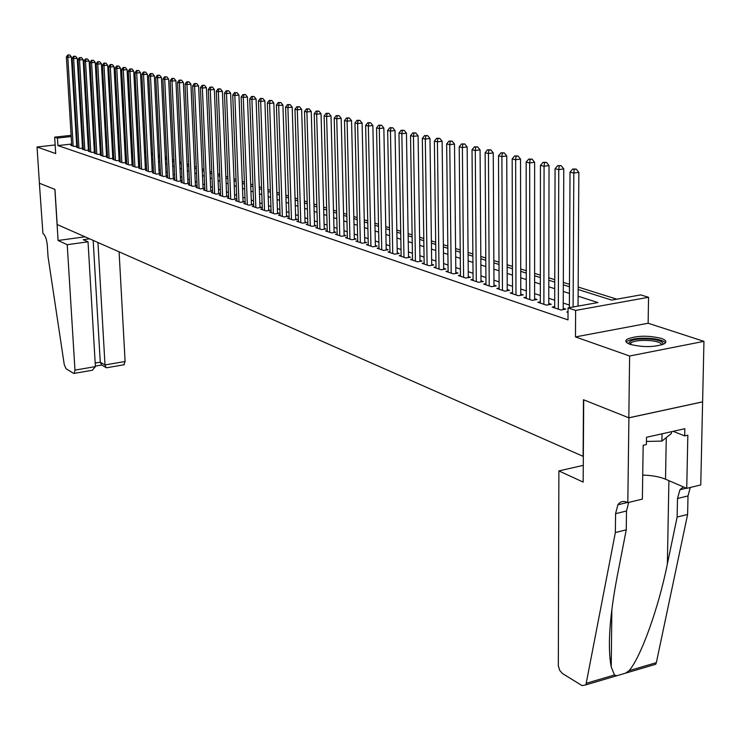 <?xml version="1.0" encoding="UTF-8"?>
<svg xmlns="http://www.w3.org/2000/svg" width="741" height="741" viewBox="0 0 741 741"><rect width="100%" height="100%" fill="white"/><g stroke="black" fill="none" stroke-linecap="round" stroke-linejoin="round"><path stroke-width="1.11" d="M661.287 338.368C647.921 335.284 636.575 335.543 627.247 339.146C624.691 340.962 625.682 342.703 630.211 344.38C643.41 347.529 654.794 347.316 664.371 343.741C667.095 341.86 666.066 340.073 661.287 338.368M578.156 289.509L611.649 300.096L640.724 294.899L648.542 297.289L575.627 310.414L568.051 307.895L597.904 302.56L578.119 296.196M627.812 502.639L628.905 417.831L583.713 399.844L583.158 482.085L558.881 470.915L558.325 665.946L559.807 670.494L562.456 673.541L582.157 685.638L585.899 684.86L615.363 532.557L615.576 513.68L617.883 504.788C620.198 501.518 623.218 500.666 626.932 502.231L627.812 502.639L642.373 499.101L643.169 445.276L646.393 444.544L646.504 437.283L684.851 428.706L684.703 435.893L687.843 435.189L686.731 488.347L700.764 484.947L703.95 341.351L648.143 323.243L648.542 297.289M616.781 299.179L578.165 287.045M569.486 284.322L563.327 282.377M554.759 279.69L548.812 277.819M540.356 275.161L534.613 273.355M526.267 270.734L520.728 268.992M512.476 266.399L507.14 264.722M498.989 262.166L493.839 260.545M485.79 258.016L480.816 256.451M472.869 253.95L468.071 252.44M460.217 249.976L455.585 248.522M447.823 246.077L443.359 244.678M435.68 242.261L431.373 240.908M423.787 238.528L419.628 237.222M412.126 234.86L408.115 233.6M400.696 231.275L396.833 230.053M389.497 227.746L385.765 226.579M378.512 224.301L374.909 223.161M367.731 220.911L364.257 219.818M357.162 217.585L353.809 216.539M346.797 214.325L343.565 213.315M336.618 211.129L333.496 210.148M326.624 207.989L323.622 207.045M316.824 204.905L313.925 203.997M307.191 201.885L304.403 201.006M297.734 198.912L295.048 198.069M288.453 195.994L285.859 195.179M279.329 193.123L276.838 192.345M270.363 190.307L267.964 189.557M261.564 187.547L259.248 186.815M252.903 184.824L250.68 184.12M244.4 182.147L242.261 181.48M236.036 179.517L233.98 178.877M227.811 176.932L225.838 176.312M219.725 174.394L217.826 173.802M211.778 171.893L209.953 171.319M203.951 169.439L202.2 168.883M196.263 167.021L194.577 166.493M188.686 164.641L187.075 164.131M181.239 162.298L179.692 161.816M173.913 159.991L172.421 159.528M166.688 157.731L165.271 157.277M159.593 155.499L158.231 155.064M152.6 153.294L151.294 152.887M145.708 151.136L144.467 150.747M138.928 149.006L137.743 148.626M132.25 146.903L131.12 146.551M125.674 144.838L124.59 144.495M119.19 142.8L118.162 142.476M112.808 140.79L111.835 140.484M702.57 401.844L628.822 417.794L629.618 356.013L703.95 341.351M55.158 144.967L37.05 146.996L55.695 153.572L54.667 137.15L71.108 135.344M628.822 417.794L583.482 399.751L583.102 456.336L57.177 224.542L54.964 189.427L39.403 183.231L37.05 146.996M568.032 311.748L566.763 311.98L568.032 312.406M554.685 306.617L552.147 307.07L560.872 309.997L565.791 309.117L563.225 308.265M540.328 301.828L537.846 302.263L546.386 305.135L551.267 304.273L548.757 303.43M526.286 297.141L523.868 297.567L532.223 300.374L537.068 299.521L534.613 298.706M512.559 292.556L510.188 292.964L518.357 295.715L523.174 294.881L520.775 294.075M499.11 288.073L496.794 288.471L504.797 291.157L509.576 290.342L507.224 289.555M485.957 283.683L483.688 284.062L491.524 286.693L496.266 285.896L493.969 285.128M473.073 279.385L470.859 279.746L478.529 282.33L483.243 281.543L480.992 280.793M460.457 275.17L458.29 275.532L465.802 278.051L470.489 277.282L468.284 276.541M448.11 271.049L445.98 271.391L453.335 273.864L457.994 273.105L455.835 272.382M436.004 267.01L433.92 267.334L441.127 269.761L445.758 269.011L443.637 268.307M424.139 263.046L422.111 263.37L429.169 265.741L433.763 265.009L431.688 264.315M412.515 259.165L410.523 259.48L417.442 261.805L422.009 261.082L419.98 260.406M401.122 255.358L399.167 255.664L405.957 257.942L410.486 257.229L408.495 256.571M389.951 251.625L388.034 251.921L394.694 254.154L399.195 253.459L397.241 252.811M378.994 247.966L377.123 248.254L383.643 250.439L388.117 249.754L386.2 249.115M368.249 244.373L366.406 244.65L372.806 246.799L377.252 246.132L375.372 245.503M357.708 240.853L355.902 241.121L362.182 243.233L366.6 242.566L364.757 241.955M347.362 237.398L345.593 237.657L351.753 239.723L356.143 239.074L354.337 238.472M337.211 233.999L335.478 234.258L341.527 236.286L345.88 235.647L344.111 235.054M327.244 230.673L325.54 230.914L331.477 232.915L335.812 232.285L334.071 231.701M317.463 227.404L315.796 227.644L321.622 229.599L325.929 228.978L324.215 228.404M307.858 224.19L306.218 224.421L311.942 226.348L316.222 225.736L314.536 225.171M298.428 221.04L296.817 221.263L302.439 223.152L306.691 222.55L305.033 222.004M289.157 217.937L287.582 218.16L293.103 220.012L297.326 219.419L295.705 218.882M280.061 214.899L278.505 215.112L283.933 216.937L288.129 216.353L286.535 215.816M271.113 211.907L269.594 212.111L274.92 213.908L279.088 213.334L277.523 212.806M262.323 208.971L260.832 209.175L266.065 210.935L270.215 210.361L268.677 209.851M253.691 206.081L252.218 206.276L257.368 208.008L261.49 207.452L259.98 206.943M245.197 203.238L243.752 203.432L248.819 205.137L252.913 204.581L251.421 204.09M236.851 200.45L235.434 200.635L240.408 202.312L244.474 201.765L243.02 201.274M228.645 197.708L227.255 197.884L232.146 199.533L236.184 198.996L234.749 198.514M220.577 195.003L219.206 195.179L224.014 196.8L228.033 196.272L226.626 195.8M212.639 192.345L211.296 192.521L216.02 194.114L220.021 193.596L218.632 193.132M204.831 189.733L203.506 189.909L208.165 191.474L212.13 190.956L210.768 190.502M197.152 187.167L195.846 187.334L200.431 188.872L204.377 188.371L203.025 187.918M189.594 184.639L188.307 184.805L192.817 186.315L196.736 185.815L195.42 185.37M182.156 182.147L180.897 182.314L185.333 183.796L189.233 183.305L187.927 182.87M174.839 179.702L173.598 179.859L177.96 181.323L181.832 180.841L180.554 180.406M167.633 177.294L166.41 177.442L170.708 178.887L174.561 178.405L173.301 177.988M160.538 174.913L159.334 175.061L163.566 176.488L167.401 176.015L166.16 175.598M153.554 172.579L152.377 172.727L156.536 174.126L160.343 173.653L159.12 173.246M146.681 170.282L145.514 170.421L149.617 171.801L153.406 171.338L152.201 170.93M139.91 168.012L138.762 168.151L142.8 169.513L146.57 169.05L145.375 168.661M133.241 165.78L132.111 165.919L136.094 167.253L139.827 166.799L138.66 166.41M126.674 163.585L125.562 163.715L129.48 165.03L133.176 164.585L132.046 164.206M120.199 161.418L119.106 161.547L122.969 162.844L126.609 162.409M113.827 159.278L112.743 159.408L116.55 160.686L120.135 160.26L119.106 159.88M107.538 157.175L106.482 157.305L110.224 158.565L113.762 158.148M101.35 155.11L100.304 155.23L103.999 156.471L107.482 156.064M95.246 153.063L94.218 153.183L97.858 154.406L101.285 154.008M89.235 151.053L88.216 151.164L91.81 152.368L95.191 151.988M83.307 149.061L82.307 149.182L85.845 150.367L89.17 149.988M77.462 147.107L76.471 147.218L79.963 148.395L83.242 148.015M106.593 140.114L105.87 140.197M71.636 144.041L57.937 145.579L567.995 319.899L568.051 307.895M569.394 305.079L563.243 303.05M554.703 300.225L548.766 298.271M540.337 295.483L534.613 293.593M526.286 290.852L520.766 289.027M512.54 286.313L507.205 284.553M499.082 281.867L493.941 280.172M485.92 277.523L480.955 275.884M473.027 273.272L468.238 271.688M460.402 269.103L455.78 267.575M448.036 265.019L443.581 263.546M435.921 261.017L431.623 259.6M424.056 257.099L419.906 255.728M412.422 253.265L408.421 251.94M401.02 249.495L397.157 248.226M389.84 245.808L386.117 244.576M378.873 242.187L375.279 241.001M368.12 238.639L364.655 237.49M357.57 235.156L354.226 234.054M347.223 231.738L344 230.673M337.062 228.385L333.95 227.357M327.096 225.088L324.095 224.106M317.305 221.865L314.416 220.911M307.691 218.688L304.912 217.771M298.252 215.575L295.566 214.686M288.981 212.51L286.397 211.657M279.876 209.508L277.384 208.684M270.928 206.554L268.529 205.757M262.138 203.645L259.832 202.886M253.496 200.792L251.273 200.061M245.002 197.995L242.863 197.291M236.648 195.235L234.591 194.559M228.441 192.521L226.468 191.873M220.364 189.863L218.465 189.233M212.426 187.241L210.601 186.639M204.609 184.657L202.858 184.083M196.93 182.119L195.244 181.564M189.363 179.628L187.751 179.09M181.925 177.173L180.378 176.664M174.607 174.756L173.125 174.265M167.392 172.375L165.975 171.903M160.297 170.032L158.945 169.587M153.313 167.725L152.016 167.299M146.44 165.456L145.199 165.048M139.66 163.215L138.474 162.825M132.991 161.019L131.861 160.64M126.415 158.843L125.34 158.491M119.949 156.712L118.921 156.37M113.568 154.6L112.595 154.285M107.278 152.526L106.361 152.22M101.091 150.488L100.211 150.191M94.987 148.469L94.153 148.191M88.966 146.486L88.179 146.227M83.038 144.523L82.297 144.282M77.24 143.411L76.564 143.485M71.701 145.18L70.728 145.292L74.165 146.44L77.397 146.079M77.397 145.94L76.694 145.708M83.242 147.894L82.492 147.644M89.17 149.877L88.383 149.608M95.181 151.886L94.348 151.609M101.285 153.924L100.406 153.628M107.473 155.99L106.547 155.684M113.762 158.092L112.78 157.768M126.609 162.381L125.535 162.029M648.143 323.243L575.479 336.914L629.618 356.013M575.479 336.914L575.627 310.414M57.937 145.579L57.465 138.076L54.667 137.15M93.468 136.279L94.302 136.539M99.535 138.196L100.406 138.474M105.685 140.142L106.611 140.429M111.919 142.115L112.901 142.42M118.254 144.115L119.282 144.439M124.683 146.144L125.757 146.486M131.203 148.209L132.333 148.561M137.826 150.303L139.012 150.673M144.551 152.424L145.792 152.822M151.377 154.582L152.683 154.999M158.315 156.777L159.676 157.203M165.354 159L166.771 159.454M172.505 161.26L173.987 161.733M179.776 163.557L181.323 164.048M187.158 165.891L188.77 166.41M194.661 168.263L196.337 168.8M202.284 170.68L204.034 171.227M210.027 173.125L211.852 173.7M217.9 175.617L219.808 176.219M225.912 178.146L227.885 178.776M234.054 180.721L236.11 181.369M242.335 183.342L244.474 184.018M250.754 186L252.977 186.704M259.313 188.705L261.629 189.437M268.029 191.465L270.437 192.225M276.902 194.272L279.394 195.059M285.924 197.125L288.518 197.94M295.113 200.024L297.799 200.876M304.458 202.978L307.256 203.858M313.98 205.989L316.879 206.906M323.678 209.055L326.679 210.009M333.552 212.176L336.664 213.167M343.611 215.362L346.844 216.381M353.865 218.595L357.208 219.66M364.303 221.902L367.777 222.995M374.955 225.264L378.549 226.403M385.802 228.7L389.534 229.877M396.87 232.192L400.742 233.415M408.152 235.758L412.163 237.027M419.656 239.399L423.815 240.714M431.401 243.113L435.708 244.474M443.377 246.901L447.851 248.309M455.613 250.764L460.235 252.227M468.09 254.709L472.888 256.229M480.835 258.739L485.809 260.313M493.849 262.851L499.008 264.481M507.15 267.056L512.485 268.751M520.728 271.354L526.267 273.105M534.613 275.745L540.346 277.56M548.803 280.228L554.75 282.108M563.317 284.813L569.477 286.767M106.176 132.704L105.268 132.806M100.118 133.371L99.266 133.473M94.163 134.028L93.347 134.121M76.045 134.797L76.721 134.723M81.705 134.177L82.427 134.093M87.447 133.547L88.216 133.463M93.273 132.898L94.088 132.815M99.192 132.25L100.054 132.157M105.203 131.592L106.111 131.49M76.795 135.946L76.119 136.02M71.182 136.566L57.465 138.076M569.449 293.417L563.29 291.435M554.731 288.694L548.794 286.786M540.346 284.072L534.613 282.228M526.267 279.552L520.747 277.773M512.503 275.124L507.168 273.41M499.036 270.798L493.886 269.14M485.846 266.565L480.881 264.963M472.934 262.416L468.145 260.878M460.3 258.359L455.669 256.868M447.916 254.376L443.451 252.94M435.791 250.486L431.484 249.096M423.908 246.67L419.749 245.327M412.255 242.928L408.245 241.64M400.844 239.26L396.972 238.018M389.646 235.657L385.913 234.462M378.67 232.137L375.076 230.979M367.906 228.673L364.433 227.561M357.347 225.283L353.994 224.208M346.983 221.957L343.75 220.92M336.812 218.688L333.7 217.687M326.827 215.483L323.826 214.519M317.037 212.334L314.138 211.407M307.413 209.249L304.625 208.351M297.965 206.211L295.279 205.35M288.684 203.229L286.1 202.395M279.57 200.302L277.078 199.505M270.613 197.421L268.214 196.652M261.814 194.596L259.507 193.855M253.163 191.817L250.94 191.104M244.66 189.094L242.52 188.399M236.305 186.408L234.249 185.741M228.089 183.768L226.107 183.129M220.012 181.165L218.104 180.563M212.065 178.618L210.231 178.035M204.247 176.108L202.488 175.543M196.55 173.635L194.874 173.098M188.983 171.208L187.371 170.689M181.545 168.809L179.998 168.318M174.209 166.456L172.727 165.984M167.003 164.141L165.586 163.687M159.899 161.862L158.546 161.427M152.915 159.621L151.609 159.204M146.023 157.407L144.782 157.009M139.252 155.23L138.067 154.85M132.574 153.081L131.444 152.72M125.998 150.969L124.923 150.627M119.523 148.895L118.495 148.561M113.141 146.838L112.169 146.533M106.852 144.819L105.926 144.523M100.656 142.828L99.776 142.55M94.552 140.873L93.718 140.605M88.531 138.938L87.744 138.687M82.603 137.029L81.853 136.789M76.721 146.153L71.395 56.964L67.811 57.289L73.164 146.107M68.339 55.093L69.765 54.964L67.755 54.964L68.339 55.093L67.811 57.289L66.375 56.955L71.729 145.625M71.395 56.964L69.765 54.964M67.755 54.964L66.375 56.955M628.757 343.815L628.692 343.704C629.415 339.795 637.158 338.304 651.923 339.221C660.185 340.36 663.834 342.12 662.862 344.482M661.843 344.852C661.463 342.963 657.999 341.592 651.45 340.721C642.169 339.897 635.324 340.564 630.906 342.722L629.757 344.222M665.455 342.851C663.936 340.906 659.722 339.489 652.821 338.618C641.308 337.6 632.814 338.424 627.349 341.101L626.238 342.101M671.513 431.697L671.476 433.42L661.917 441.099L646.439 441.441M662.046 433.809L661.917 441.099M67.227 244.697L74.971 370.12L95.394 366.61L88.031 241.807L67.227 244.697L58.094 240.492L54.88 189.39L39.375 183.222L42.922 233.508C45.22 235.156 46.674 239.056 47.294 245.225L48.026 256.627L64.245 364.553L66.032 368.722L73.563 373.344L74.267 373.362L74.971 370.12M84.993 236.805L58.094 240.492M89.596 238.834L83.288 239.704L88.031 241.807M97.951 242.511L105.009 364.952L125.109 361.488L123.83 364.794M119.088 251.829L125.109 361.488M93.171 240.408L100.267 362.192L105.009 364.952L105.963 367.517L107.25 367.656M101.573 364.961L100.267 362.192L95.181 363.062M90.661 370.528L92.384 370.231L95.394 366.61M615.363 532.557L626.256 529.815L617.021 577.304C609.445 617.559 607.518 647.439 611.232 666.946L614.465 674.986L616.827 675.736L625.552 673.152L629.081 670.688C640.77 657.304 658.536 608.259 667.363 563.975L677.126 517.061L677.496 498.508L679.942 489.745L683.359 486.893M677.126 517.061L687.611 514.43L688.009 495.933L690.279 487.485M628.646 502.435L626.497 511.003L626.256 529.815M629.081 670.688L656.35 662.649L687.611 514.43M628.905 417.831L702.653 401.872M558.881 470.915L583.269 465.357M642.734 475.083C651.858 475.342 659.453 476.713 665.52 479.205L686.731 488.347M656.35 662.649L655.739 664.251L652.247 665.279M673.143 431.327L684.703 435.893M82.52 148.098L77.231 58.289L73.628 58.613L78.944 148.052M74.146 56.409L75.591 56.279L73.563 56.27L74.146 56.409L73.628 58.613L72.164 58.28L77.49 147.561M77.231 58.289L75.591 56.279M73.563 56.27L72.164 58.28M88.411 150.071L83.14 59.641L79.528 59.965L84.807 150.025M80.047 57.733L81.491 57.603L79.454 57.603L80.047 57.733L79.528 59.965L78.046 59.623L83.335 149.525M83.14 59.641L81.491 57.603M79.454 57.603L78.046 59.623M94.376 152.081L89.142 61.003L85.502 61.336L90.754 152.016M86.03 59.085L87.484 58.956L85.428 58.956L86.03 59.085L85.502 61.336L84.002 60.984L89.263 151.516M89.142 61.003L87.484 58.956M85.428 58.956L84.002 60.984M100.433 154.109L95.237 62.383L91.578 62.716L96.793 154.045M92.097 60.456L93.561 60.327L91.486 60.317L92.097 60.456L91.578 62.716L90.05 62.374L95.274 153.535M95.237 62.383L93.561 60.327M91.486 60.317L90.05 62.374M106.574 156.166L101.415 63.791L97.738 64.134L102.916 156.11M98.257 61.855L99.729 61.716L97.636 61.707L98.257 61.855L97.738 64.134L96.182 63.772L101.378 155.591M101.415 63.791L99.729 61.716M97.636 61.707L96.182 63.772M112.808 158.259L107.686 65.217L103.981 65.56L109.131 158.194M104.509 63.263L105.991 63.124L103.879 63.124L104.509 63.263L103.981 65.56L102.415 65.199L107.565 157.666M107.686 65.217L105.991 63.124M103.879 63.124L102.415 65.199M119.134 160.38L114.049 66.662L110.326 67.014L115.439 160.315M110.854 64.699L112.345 64.56L110.214 64.55L110.854 64.699L110.326 67.014L108.732 66.644L113.855 159.778M114.049 66.662L112.345 64.56M110.214 64.55L108.732 66.644M125.562 162.538L120.514 68.135L116.763 68.487L121.839 162.464M117.291 66.153L118.792 66.014L116.643 66.005L117.291 66.153L116.763 68.487L115.151 68.116L120.227 161.927M120.514 68.135L118.792 66.014M116.643 66.005L115.151 68.116M132.074 164.724L127.072 69.626L123.302 69.978L128.332 164.65M123.83 67.626L125.331 67.487L123.173 67.477L123.83 67.626L123.302 69.978L121.663 69.608L126.702 164.094M127.072 69.626L125.331 67.487M123.173 67.477L121.663 69.608M138.687 166.938L133.732 71.136L129.944 71.497L134.927 166.864M130.462 69.126L131.981 68.987L129.795 68.978L130.462 69.126L129.944 71.497L128.276 71.117L133.269 166.308M133.732 71.136L131.981 68.987M129.795 68.978L128.276 71.117M145.403 169.189L140.494 72.674L136.687 73.044L141.624 169.115M137.205 70.654L138.734 70.506L136.529 70.497L137.205 70.654L136.687 73.044L134.992 72.655L139.938 168.55M140.494 72.674L138.734 70.506M136.529 70.497L134.992 72.655M152.229 171.477L147.366 74.239L143.532 74.609L148.413 171.393M144.05 72.192L145.588 72.053L143.365 72.044L144.05 72.192L143.532 74.609L141.809 74.211L146.709 170.819M147.366 74.239L145.588 72.053M143.365 72.044L141.809 74.211M159.148 173.802L154.341 75.823L150.479 76.193L155.323 173.718M151.007 73.767L152.544 73.618L150.303 73.609L151.007 73.767L150.479 76.193L148.728 75.795L153.582 173.135M154.341 75.823L152.544 73.618M150.303 73.609L148.728 75.795M166.179 176.163L161.418 77.434L157.546 77.814L162.325 176.071M158.065 75.36L159.621 75.212L157.351 75.202L158.065 75.36L157.546 77.814L155.767 77.407L160.565 175.478M161.418 77.434L159.621 75.212M157.351 75.202L155.767 77.407M173.329 178.562L168.624 79.074L164.715 79.454L169.448 178.461M165.243 76.981L166.799 76.832L164.521 76.823L165.243 76.981L164.715 79.454L162.909 79.037L167.661 177.859M168.624 79.074L166.799 76.832M164.521 76.823L162.909 79.037M180.582 180.999L175.932 80.732L172.005 81.121L176.682 180.897M172.533 78.629L174.098 78.481L171.792 78.463L172.533 78.629L172.005 81.121L170.171 80.704L174.867 180.285M175.932 80.732L174.098 78.481M171.792 78.463L170.171 80.704M187.955 183.472L183.36 82.427L179.415 82.816L184.027 183.36M179.933 80.306L181.517 80.148L179.192 80.139L179.933 80.306L179.415 82.816L177.553 82.39L182.184 182.74M183.36 82.427L181.517 80.148M179.192 80.139L177.553 82.39M195.448 185.982L190.919 84.141L186.945 84.539L191.502 185.871M187.464 82.001L189.057 81.843L186.704 81.834L187.464 82.001L186.945 84.539L185.046 84.103L189.622 185.241M190.919 84.141L189.057 81.843M186.704 81.834L185.046 84.103M203.053 188.538L198.597 85.891L194.596 86.289L199.088 188.427M195.115 83.733L196.717 83.576L194.346 83.557L195.115 83.733L194.596 86.289L192.669 85.845L197.18 187.779M198.597 85.891L196.717 83.576M194.346 83.557L192.669 85.845M210.796 191.132L206.396 87.66L202.376 88.068L206.804 191.011M202.895 85.493L204.507 85.326L202.108 85.317L202.895 85.493L202.376 88.068L200.422 87.623L204.859 190.363M206.396 87.66L204.507 85.326M202.108 85.317L200.422 87.623M218.651 193.772L214.334 89.466L210.287 89.874L214.64 193.651M210.805 87.281L212.426 87.114L210.009 87.095L210.805 87.281L210.287 89.874L208.295 89.42L212.667 192.984M214.334 89.466L212.426 87.114M210.009 87.095L208.295 89.42M226.653 196.458L222.402 91.3L218.326 91.717L222.606 196.328M218.845 89.096L220.475 88.929L218.039 88.911L218.845 89.096L218.326 91.717L216.307 91.254L220.605 195.652M222.402 91.3L220.475 88.929M218.039 88.911L216.307 91.254M234.777 199.181L230.608 93.162L226.505 93.588L230.71 199.051M227.024 90.939L228.663 90.773L226.2 90.754L227.024 90.939L226.505 93.588L224.449 93.116L228.673 198.366M230.608 93.162L228.663 90.773M226.2 90.754L224.449 93.116M243.039 201.96L238.954 95.061L234.832 95.496L238.954 201.821M235.342 92.82L236.99 92.653L234.508 92.634L235.342 92.82L234.832 95.496L232.739 95.015L236.879 201.126M238.954 95.061L236.99 92.653M234.508 92.634L232.739 95.015M251.449 204.785L247.438 96.997L243.289 97.432L247.337 204.636M243.808 94.737L245.466 94.561L242.955 94.542L243.808 94.737L243.289 97.432L241.158 96.941L245.225 203.932M247.438 96.997L245.466 94.561M242.955 94.542L241.158 96.941M259.998 207.647L256.08 98.961L251.903 99.396L255.858 207.499M252.412 96.682L254.089 96.506L251.551 96.478L252.412 96.682L251.903 99.396L249.736 98.905L253.718 206.785M256.08 98.961L254.089 96.506M251.551 96.478L249.736 98.905M268.696 210.574L264.87 100.952L260.665 101.406L264.537 210.416M261.175 98.655L262.86 98.479L260.295 98.46L261.175 98.655L260.665 101.406L258.461 100.896L262.351 209.684M264.87 100.952L262.86 98.479M260.295 98.46L258.461 100.896M277.551 213.547L273.818 102.99L269.585 103.444L273.364 213.38M270.095 100.674L271.79 100.489L269.196 100.47L270.095 100.674L269.585 103.444L267.344 102.934L271.141 212.639M273.818 102.99L271.79 100.489M269.196 100.47L267.344 102.934M286.563 216.567L282.923 105.065L278.662 105.518L282.34 216.4M279.172 102.721L280.876 102.545L278.255 102.517L279.172 102.721L278.662 105.518L276.384 105L280.079 215.64M282.923 105.065L280.876 102.545M278.255 102.517L276.384 105M295.724 219.651L292.195 107.167L287.906 107.64L291.482 219.475M288.416 104.814L290.129 104.629L287.48 104.601L288.416 104.814L287.906 107.64L285.581 107.102L289.185 218.697M292.195 107.167L290.129 104.629M287.48 104.601L285.581 107.102M305.06 222.782L301.633 109.316L297.317 109.788L300.79 222.596M297.826 106.936L299.549 106.75L296.872 106.723L297.826 106.936L297.317 109.788L294.955 109.242L298.447 221.809M301.633 109.316L299.549 106.75M296.872 106.723L294.955 109.242M314.564 225.977L311.248 111.502L306.904 111.984L310.266 225.783M307.404 109.103L309.145 108.908L306.441 108.881L307.404 109.103L306.904 111.984L304.495 111.428L307.885 224.986M311.248 111.502L309.145 108.908M306.441 108.881L304.495 111.428M324.234 229.219L321.038 113.725L316.666 114.216L319.917 229.025M317.167 111.307L318.917 111.113L316.185 111.085L317.167 111.307L316.666 114.216L314.212 113.651L317.481 228.209M321.038 113.725L318.917 111.113M316.185 111.085L314.212 113.651M334.089 232.535L331.014 115.994L326.614 116.494L329.745 232.331M327.114 113.558L328.874 113.354L326.114 113.327L327.114 113.558L326.614 116.494L324.113 115.92L327.272 231.498M331.014 115.994L328.874 113.354M326.114 113.327L324.113 115.92M344.13 235.907L341.175 118.31L336.757 118.81L339.749 235.694M337.248 115.846L339.017 115.642L336.229 115.615L337.248 115.846L336.757 118.81L334.2 118.227L337.229 234.841M341.175 118.31L339.017 115.642M336.229 115.615L334.2 118.227M354.355 239.343L351.54 120.663L347.084 121.172L349.947 239.121M347.575 118.18L349.354 117.976L346.529 117.939L347.575 118.18L347.084 121.172L344.482 120.579L347.381 238.259M351.54 120.663L349.354 117.976M346.529 117.939L344.482 120.579M364.776 242.844L362.099 123.062L357.607 123.58L360.339 242.613M358.098 120.551L359.894 120.348L357.032 120.311L358.098 120.551L357.607 123.58L354.958 122.978L357.727 241.733M362.099 123.062L359.894 120.348M357.032 120.311L354.958 122.978M375.391 246.41L372.862 125.507L368.342 126.035L370.935 246.169M368.833 122.978L370.63 122.765L367.749 122.737L368.833 122.978L368.342 126.035L365.637 125.414L368.268 245.28M372.862 125.507L370.63 122.765M367.749 122.737L365.637 125.414M386.218 250.05L383.838 128.008L379.29 128.536L381.735 249.8M379.772 125.451L381.587 125.238L378.67 125.201L379.772 125.451L379.29 128.536L376.53 127.906L379.012 248.883M383.838 128.008L381.587 125.238M378.67 125.201L376.53 127.906M397.259 253.755L395.027 130.555L390.451 131.092L392.739 253.496M390.933 127.971L392.758 127.758L389.803 127.721L390.933 127.971L390.451 131.092L387.645 130.453L389.97 252.57M395.027 130.555L392.758 127.758M389.803 127.721L387.645 130.453M408.513 257.544L406.448 133.148L401.835 133.695L403.965 257.275M402.307 130.546L404.151 130.323L401.159 130.286L402.307 130.546L401.835 133.695L398.973 133.047L401.14 256.321M406.448 133.148L404.151 130.323M401.159 130.286L398.973 133.047M419.99 261.397L418.091 135.798L413.459 136.353L415.423 261.119M413.923 133.167L415.784 132.945L412.756 132.898L413.923 133.167L413.459 136.353L410.533 135.686L412.533 260.147M418.091 135.798L415.784 132.945M412.756 132.898L410.533 135.686M431.707 265.334L429.984 138.502L425.315 139.067L427.103 265.046M425.779 135.844L427.64 135.612L424.584 135.575L425.779 135.844L425.315 139.067L422.324 138.382L424.158 264.055M429.984 138.502L427.64 135.612M424.584 135.575L422.324 138.382M443.655 269.353L442.118 141.253L437.412 141.837L439.015 269.048M437.875 138.576L439.756 138.345L436.653 138.298L437.875 138.576L437.412 141.837L434.365 141.142L436.014 268.038M442.118 141.253L439.756 138.345M436.653 138.298L434.365 141.142M455.845 273.457L454.502 144.069L449.768 144.662L451.186 273.142M450.222 141.364L452.112 141.133L448.981 141.086L450.222 141.364L449.768 144.662L446.656 143.949L448.12 272.104M454.502 144.069L452.112 141.133M448.981 141.086L446.656 143.949M468.293 277.643L467.154 146.95L462.384 147.552L463.597 277.31M462.838 144.217L464.737 143.976L461.56 143.93L462.838 144.217L462.384 147.552L459.207 146.82L460.476 276.263M467.154 146.95L464.737 143.976M461.56 143.93L459.207 146.82M481.002 281.913L480.066 149.886L475.277 150.497L476.278 281.571M475.713 147.126L477.63 146.885L474.416 146.829L475.713 147.126L475.277 150.497L472.026 149.756L473.082 280.496M480.066 149.886L477.63 146.885M474.416 146.829L472.026 149.756M493.978 286.276L493.265 152.887L488.439 153.507L489.227 285.924M488.875 150.099L490.801 149.849L487.541 149.793L488.875 150.099L488.439 153.507L485.123 152.748L485.966 284.831M493.265 152.887L490.801 149.849M487.541 149.793L485.123 152.748M507.233 290.741L506.751 155.953L501.889 156.583L502.454 290.37M502.315 153.137L504.26 152.887L500.962 152.831L502.315 153.137L501.889 156.583L498.498 155.814L499.119 289.249M506.751 155.953L504.26 152.887M500.962 152.831L498.498 155.814M520.775 295.298L520.534 159.083L515.643 159.732L515.968 294.909M516.06 156.24L518.015 155.981L514.671 155.925L516.06 156.24L515.643 159.732L512.17 158.935L512.559 293.76M520.534 159.083L518.015 155.981M514.671 155.925L512.17 158.935M534.613 299.957L534.622 162.288L529.695 162.946L529.769 299.549M530.111 159.417L532.075 159.148L528.685 159.093L530.111 159.417L529.695 162.946L526.156 162.14L526.295 298.382M534.622 162.288L532.075 159.148M528.685 159.093L526.156 162.14M548.757 304.708L549.035 165.567L544.07 166.234L543.885 304.292M544.478 162.659L546.46 162.39L543.023 162.335L544.478 162.659L544.07 166.234L540.448 165.41L540.328 303.097M549.035 165.567L546.46 162.39M543.023 162.335L540.448 165.41M563.216 309.581L563.771 168.92L558.77 169.596L558.316 309.136M559.168 165.975L561.169 165.706L557.686 165.641L559.168 165.975L558.77 169.596L555.065 168.753L554.676 307.923M563.771 168.92L561.169 165.706M557.686 165.641L555.065 168.753M578.054 306.107L578.841 172.347L573.812 173.042L573.108 306.996M574.201 169.374L576.211 169.096L572.682 169.031L574.201 169.374L573.812 173.042L570.014 172.171L569.375 307.663M578.841 172.347L576.211 169.096M572.682 169.031L570.014 172.171M677.496 498.508L688.009 495.933M626.497 511.003L615.576 513.68M586.483 683.239L614.465 674.986M667.363 563.975L668.901 480.659M666.27 437.607L665.52 479.205M609.88 658.471L611.316 659.305M630.878 344.602L630.906 342.722M124.34 364.702L106.537 367.786M101.221 364.748L105.963 367.517M95.367 366.119L101.702 365.035M92.384 370.231L74.267 373.362M611.232 666.946L611.853 609.297M627.451 502.472L617.883 504.788M679.942 489.745L686.361 488.189M585.899 684.86L616.827 675.736M625.552 673.152L655.739 664.251M610.297 661.926L611.279 662.5"/></g></svg>
